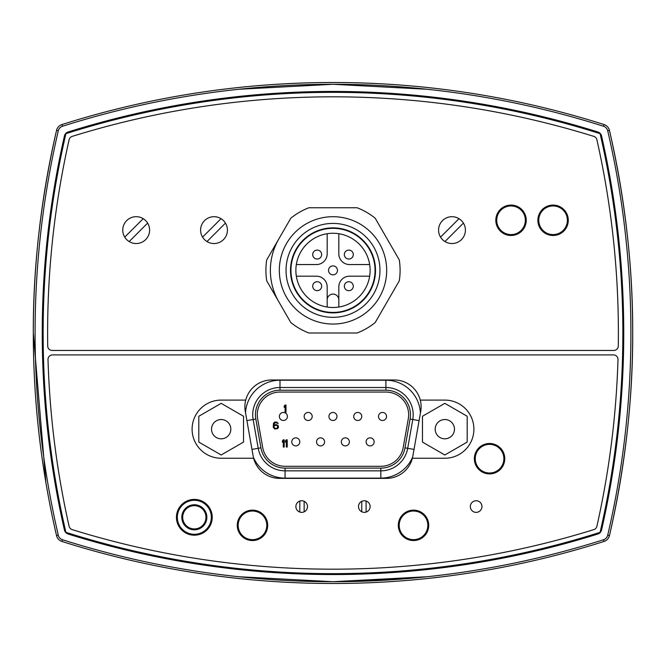 <?xml version="1.0" encoding="UTF-8"?>
<svg xmlns="http://www.w3.org/2000/svg" width="666" height="666" viewBox="0 0 666 666"><rect width="100%" height="100%" fill="white"/><g stroke="black" fill="none" stroke-linecap="round" stroke-linejoin="round"><path stroke-width="1" d="M285.073 468.115L380.835 468.115A24.542 24.542 0 0 0 405.003 447.835L410.09 419.031A24.542 24.542 0 0 0 385.914 390.226L279.995 390.226A24.542 24.542 0 0 0 255.827 419.031L260.905 447.835A24.542 24.542 0 0 0 285.073 468.115L285.073 470.845L380.835 470.845A27.264 27.264 0 0 0 407.692 448.31L412.77 419.505A27.264 27.264 0 0 0 385.914 387.504L279.995 387.504A27.264 27.264 0 0 0 253.138 419.505L258.217 448.31A27.264 27.264 0 0 0 285.073 470.845L285.073 478.113A34.54 34.54 0 0 1 253.405 457.375L253.172 456.202A26.84 26.84 0 0 0 253.621 458.25L221.17 458.25A29.079 29.079 0 0 1 192.099 429.17A29.079 29.079 0 0 1 221.17 400.1L245.729 400.1A26.84 26.84 0 0 0 245.288 411.463L253.172 456.202M412.828 456.202L420.712 411.463A26.84 26.84 0 0 0 420.271 400.1L444.83 400.1A29.079 29.079 0 0 1 473.901 429.17A29.079 29.079 0 0 1 444.83 458.25L412.379 458.25A26.84 26.84 0 0 0 412.828 456.202L412.679 456.951A34.54 34.54 0 0 1 380.835 478.113L380.835 468.115M299.808 501.057L299.808 512.062M361.763 416.466A4.029 4.029 0 0 0 357.734 412.445A4.029 4.029 0 0 0 353.713 416.466A4.029 4.029 0 0 0 357.734 420.496A4.029 4.029 0 0 0 361.763 416.466M374.15 441.874A4.029 4.029 0 0 0 370.13 437.853A4.029 4.029 0 0 0 366.1 441.874A4.029 4.029 0 0 0 370.13 445.904A4.029 4.029 0 0 0 374.15 441.874M299.808 441.874A4.029 4.029 0 0 0 295.787 437.853A4.029 4.029 0 0 0 291.758 441.874A4.029 4.029 0 0 0 295.787 445.904A4.029 4.029 0 0 0 299.808 441.874M324.592 441.874A4.029 4.029 0 0 0 320.562 437.853A4.029 4.029 0 0 0 316.541 441.874A4.029 4.029 0 0 0 320.562 445.904A4.029 4.029 0 0 0 324.592 441.874M336.979 416.466A4.029 4.029 0 0 0 332.958 412.445A4.029 4.029 0 0 0 328.929 416.466A4.029 4.029 0 0 0 332.958 420.496A4.029 4.029 0 0 0 336.979 416.466M386.546 416.466A4.029 4.029 0 0 0 382.517 412.445A4.029 4.029 0 0 0 378.488 416.466A4.029 4.029 0 0 0 382.517 420.496A4.029 4.029 0 0 0 386.546 416.466M349.375 441.874A4.029 4.029 0 0 0 345.346 437.853A4.029 4.029 0 0 0 341.317 441.874A4.029 4.029 0 0 0 345.346 445.904A4.029 4.029 0 0 0 349.375 441.874M312.196 416.466A4.029 4.029 0 0 0 308.175 412.445A4.029 4.029 0 0 0 304.146 416.466A4.029 4.029 0 0 0 308.175 420.496A4.029 4.029 0 0 0 312.196 416.466M287.421 416.466A4.029 4.029 0 0 0 283.391 412.445A4.029 4.029 0 0 0 279.37 416.466A4.029 4.029 0 0 0 283.391 420.496A4.029 4.029 0 0 0 287.421 416.466M385.914 392.049L279.995 392.049A22.727 22.727 0 0 0 257.617 418.714L262.695 447.519A22.727 22.727 0 0 0 285.073 466.3L380.835 466.3A22.727 22.727 0 0 0 403.213 447.519L408.3 418.714A22.727 22.727 0 0 0 385.914 392.049M285.989 412.262L285.989 405.02L285.09 405.02L284.182 406.094L284.182 407.334L285.09 406.252L285.09 412.262L285.989 412.262M278.197 425.624L276.232 424.55L273.818 425.316L274.875 422.852L276.232 422.694L278.197 423.626L276.831 422.077L274.717 422.077L273.51 423.16L273.21 427.164L274.717 429.021L277.739 428.554L278.496 427.164L278.197 425.624M277.589 426.09L277.589 427.48L276.831 428.246L275.324 428.405L274.117 427.48L274.117 426.09L274.875 425.474L276.382 425.316L277.589 426.09M284.199 447.061L284.199 439.818L283.3 439.818L282.392 440.9L282.392 442.132L283.3 441.05L283.3 447.061L284.199 447.061M287.221 447.061L287.221 439.818L286.313 439.818L285.414 440.9L285.414 442.132L286.313 441.05L286.313 447.061L287.221 447.061M205.96 517.291A11.63 11.63 0 0 1 188.52 527.364A11.63 11.63 0 0 1 188.52 507.217A11.63 11.63 0 0 1 205.96 517.291M206.86 517.291A12.521 12.521 0 0 0 188.07 506.443A12.521 12.521 0 0 0 188.07 528.138A12.521 12.521 0 0 0 206.86 517.291M211.33 517.291A17 17 0 0 1 185.831 532.017A17 17 0 0 1 185.831 502.572A17 17 0 0 1 211.33 517.291M454.47 429.17A9.64 9.64 0 0 1 440.01 437.52A9.64 9.64 0 0 1 440.01 420.82A9.64 9.64 0 0 1 454.47 429.17M467.191 416.258L467.191 442.082L444.83 454.995L422.46 442.082L422.46 416.258L444.83 403.346L467.191 416.258M230.819 429.17A9.64 9.64 0 0 1 216.35 437.52A9.64 9.64 0 0 1 216.35 420.82A9.64 9.64 0 0 1 230.819 429.17M243.54 416.258L243.54 442.082L221.17 454.995L198.809 442.082L198.809 416.258L221.17 403.346L243.54 416.258M266.725 259.923L290.809 218.207A67.099 67.099 0 0 1 308.907 207.75L357.093 207.75A67.099 67.099 0 0 1 375.191 218.207L399.275 259.923A67.099 67.099 0 0 1 399.275 280.827L375.191 322.552A67.099 67.099 0 0 1 357.093 333L308.907 333A67.099 67.099 0 0 1 290.809 322.552L266.725 280.827A67.099 67.099 0 0 1 266.725 259.923M426.964 576.748L333 581.709L239.036 576.748M609.906 132.351C625.332 200.891 632.925 267.774 632.7 333C632.925 398.226 625.332 465.109 609.906 533.649M239.036 89.252L333 84.291L426.964 89.252M45.879 482.484L33.3 333C33.075 267.774 40.668 200.891 56.094 132.351M414.943 577.946L333 581.709M337.471 270.379A4.471 4.471 0 0 0 333 265.9A4.471 4.471 0 0 0 328.529 270.379A4.471 4.471 0 0 0 333 274.85A4.471 4.471 0 0 0 337.471 270.379M327.181 307.043L327.181 299.9A5.819 5.819 0 0 1 333 294.081A5.819 5.819 0 0 1 338.819 299.9L338.819 307.043M296.328 276.19L316.45 276.19A10.739 10.739 0 0 1 327.181 286.929L327.181 299.9M338.819 299.9L338.819 286.929A10.739 10.739 0 0 1 349.55 276.19L369.672 276.19M327.181 233.708L327.181 253.829A10.739 10.739 0 0 1 316.45 264.56L296.328 264.56A37.13 37.13 0 0 1 327.181 233.708M369.672 264.56L349.55 264.56A10.739 10.739 0 0 1 338.819 253.829L338.819 233.708M321.661 286.189A4.471 4.471 0 0 0 317.183 281.718A4.471 4.471 0 0 0 312.712 286.189A4.471 4.471 0 0 0 317.183 290.667A4.471 4.471 0 0 0 321.661 286.189M321.661 254.562A4.471 4.471 0 0 0 317.183 250.091A4.471 4.471 0 0 0 312.712 254.562A4.471 4.471 0 0 0 317.183 259.032A4.471 4.471 0 0 0 321.661 254.562M353.288 254.562A4.471 4.471 0 0 0 348.817 250.091A4.471 4.471 0 0 0 344.339 254.562A4.471 4.471 0 0 0 348.817 259.032A4.471 4.471 0 0 0 353.288 254.562M353.288 286.189A4.471 4.471 0 0 0 348.817 281.718A4.471 4.471 0 0 0 344.339 286.189A4.471 4.471 0 0 0 348.817 290.667A4.471 4.471 0 0 0 353.288 286.189M333 317.341A46.97 46.97 0 0 1 292.324 246.895A46.97 46.97 0 0 1 373.676 246.895A46.97 46.97 0 0 1 333 317.341M333 312.87A42.491 42.491 0 0 1 296.195 249.126A42.491 42.491 0 0 1 369.805 249.126A42.491 42.491 0 0 1 333 312.87M333 324.051A53.68 53.68 0 0 1 286.513 243.54A53.68 53.68 0 0 1 379.487 243.54A53.68 53.68 0 0 1 333 324.051M333 307.501A37.13 37.13 0 0 1 300.849 251.815A37.13 37.13 0 0 1 365.151 251.815A37.13 37.13 0 0 1 333 307.501M333 312.421A42.05 42.05 0 0 1 296.586 249.35A42.05 42.05 0 0 1 369.414 249.35A42.05 42.05 0 0 1 333 312.421M124.742 237.129L143.198 218.673M147.627 223.102A13.42 13.42 0 0 1 139.827 243.032A13.42 13.42 0 0 1 122.76 230.12A13.42 13.42 0 0 1 147.627 223.102L129.171 241.558M440.542 237.129L458.999 218.673M463.428 223.102A13.42 13.42 0 0 1 455.627 243.032A13.42 13.42 0 0 1 438.569 230.12A13.42 13.42 0 0 1 463.428 223.102L444.971 241.558M202.572 237.129L221.029 218.673M225.458 223.102A13.42 13.42 0 0 1 217.657 243.032A13.42 13.42 0 0 1 200.599 230.12A13.42 13.42 0 0 1 225.458 223.102L207.001 241.558M252.481 511.03A14.311 14.311 0 0 0 240.085 532.5A14.311 14.311 0 0 0 264.877 532.5A14.311 14.311 0 0 0 252.481 511.03M413.519 511.03A14.311 14.311 0 0 0 401.123 532.5A14.311 14.311 0 0 0 425.915 532.5A14.311 14.311 0 0 0 413.519 511.03M489.56 473.01A14.311 14.311 0 0 0 501.956 451.54A14.311 14.311 0 0 0 477.164 451.54A14.311 14.311 0 0 0 489.56 473.01M511.03 205.96A14.311 14.311 0 0 0 498.634 227.431A14.311 14.311 0 0 0 523.426 227.431A14.311 14.311 0 0 0 511.03 205.96M553.08 205.96A14.311 14.311 0 0 0 540.684 227.431A14.311 14.311 0 0 0 565.476 227.431A14.311 14.311 0 0 0 553.08 205.96M278.763 301.69A62.621 62.621 0 0 1 278.763 239.061M537.87 220.28A15.21 15.21 0 0 1 560.68 207.109A15.21 15.21 0 0 1 560.68 233.45A15.21 15.21 0 0 1 537.87 220.28M495.82 220.28A15.21 15.21 0 0 1 518.639 207.109A15.21 15.21 0 0 1 518.639 233.45A15.21 15.21 0 0 1 495.82 220.28M245.729 400.1A26.84 26.84 0 0 1 271.72 379.97L394.28 379.97A26.84 26.84 0 0 1 420.271 400.1M412.379 458.25A26.84 26.84 0 0 1 386.397 478.379L279.603 478.379A26.84 26.84 0 0 1 253.621 458.25M212.229 517.291A17.89 17.89 0 0 1 194.33 535.189A17.89 17.89 0 0 1 176.44 517.291A17.89 17.89 0 0 1 194.33 499.4A17.89 17.89 0 0 1 212.229 517.291M474.35 458.699A15.21 15.21 0 0 1 497.161 445.521A15.21 15.21 0 0 1 497.161 471.869A15.21 15.21 0 0 1 474.35 458.699M398.31 525.341A15.21 15.21 0 0 1 421.12 512.171A15.21 15.21 0 0 1 421.12 538.519A15.21 15.21 0 0 1 398.31 525.341M237.271 525.341A15.21 15.21 0 0 1 260.09 512.171A15.21 15.21 0 0 1 260.09 538.519A15.21 15.21 0 0 1 237.271 525.341M470.329 506.56A5.819 5.819 0 0 1 479.045 501.523A5.819 5.819 0 0 1 479.045 511.596A5.819 5.819 0 0 1 470.329 506.56M295.87 506.56A5.819 5.819 0 0 1 304.595 501.523A5.819 5.819 0 0 1 304.595 511.596A5.819 5.819 0 0 1 295.87 506.56M358.499 506.56A5.819 5.819 0 0 1 367.216 501.523A5.819 5.819 0 0 1 367.216 511.596A5.819 5.819 0 0 1 358.499 506.56M613.819 350.449L52.181 350.449A4.471 4.471 0 0 1 47.711 346.037A879.42 879.42 0 0 1 69.122 139.677A4.471 4.471 0 0 1 72.161 136.388A879.42 879.42 0 0 1 593.839 136.388A4.471 4.471 0 0 1 596.878 139.677A879.42 879.42 0 0 1 618.289 346.037A4.471 4.471 0 0 1 613.819 350.449M593.839 529.612A879.42 879.42 0 0 1 72.161 529.612A4.471 4.471 0 0 1 69.122 526.323A879.42 879.42 0 0 1 48.01 359.523A4.471 4.471 0 0 1 52.489 354.92L613.511 354.92A4.471 4.471 0 0 1 617.99 359.523A879.42 879.42 0 0 1 596.878 526.323A4.471 4.471 0 0 1 593.839 529.612M600.091 133.666A883.89 883.89 0 0 0 65.909 133.666A883.89 883.89 0 0 0 65.909 532.334A883.89 883.89 0 0 0 600.091 532.334A883.89 883.89 0 0 0 600.091 133.666M61.946 541.441A894.629 894.629 0 0 0 604.054 541.441A8.05 8.05 0 0 0 609.457 535.597A894.629 894.629 0 0 0 609.457 130.403A8.05 8.05 0 0 0 604.054 124.559A894.629 894.629 0 0 0 61.946 124.559A8.05 8.05 0 0 0 56.543 130.403A894.629 894.629 0 0 0 56.543 535.597A8.05 8.05 0 0 0 61.946 541.441L62.487 539.743A6.26 6.26 0 0 1 58.283 535.189L56.543 535.597M597.926 533.999A885.68 885.68 0 0 1 68.074 533.999A5.37 5.37 0 0 1 64.452 530.069A885.68 885.68 0 0 1 64.452 135.931A5.37 5.37 0 0 1 68.074 132.001A885.68 885.68 0 0 1 597.926 132.001A5.37 5.37 0 0 1 601.548 135.931A885.68 885.68 0 0 1 601.548 530.069A5.37 5.37 0 0 1 597.926 533.999M251.981 449.408L260.905 447.835M285.073 478.113L380.835 478.113M414.019 449.425L405.003 447.835M419.097 420.621L410.09 419.031M420.421 413.136A34.54 34.54 0 0 0 385.914 380.228L279.995 380.228A34.54 34.54 0 0 0 245.513 412.745M385.914 380.228L385.914 390.226M279.995 380.228L279.995 390.226M279.995 387.504A27.264 27.264 0 0 0 253.138 419.505L255.827 419.031M246.895 420.604L253.138 419.505M604.054 541.441L603.513 539.743A892.84 892.84 0 0 1 62.487 539.743M609.457 535.597L607.717 535.189A6.26 6.26 0 0 1 603.513 539.743M609.457 130.403L607.717 130.811A892.84 892.84 0 0 1 607.717 535.189M58.283 535.189A892.84 892.84 0 0 1 58.283 130.811L56.543 130.403M604.054 124.559L603.513 126.257A6.26 6.26 0 0 1 607.717 130.811M58.283 130.811A6.26 6.26 0 0 1 62.487 126.257L61.946 124.559M62.487 126.257A892.84 892.84 0 0 1 603.513 126.257M366.1 501.023L366.1 512.087M361.763 511.788L361.763 501.332M304.146 501.29L304.146 511.829"/></g></svg>
